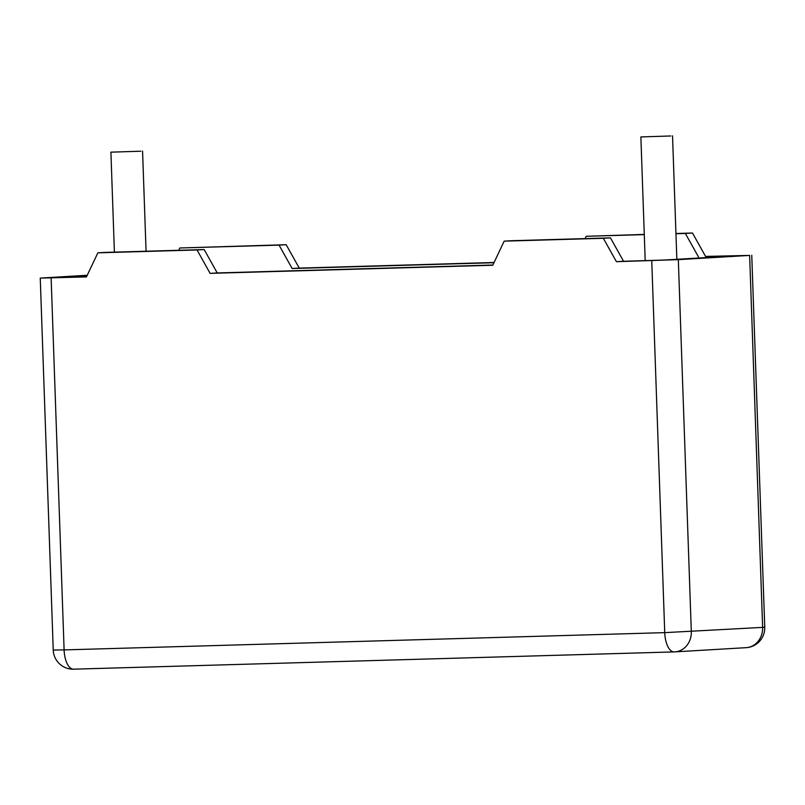 <?xml version="1.0" encoding="UTF-8"?>
<svg xmlns="http://www.w3.org/2000/svg" width="805" height="805" viewBox="0 0 805 805"><rect width="100%" height="100%" fill="white"/><g stroke="black" fill="none" stroke-linecap="round" stroke-linejoin="round"><path stroke-width="1.21" d="M87.242 275.26L40.25 278.097L86.457 276.92L97.868 252.83L104.992 252.408L204.178 249.56L197.044 249.973L210.115 273.368L492.761 265.248L504.172 241.148L511.296 240.725L610.482 237.878L603.348 238.3L616.419 261.685L678.323 259.643L749.636 255.416L705.552 256.413L735.508 255.829L664.195 260.045L623.543 261.273L610.482 237.878M178.78 250.285L179.877 247.98L279.053 245.123L292.124 268.518L493.958 262.712M494.059 262.5L299.249 268.095L286.188 244.7L179.877 247.98M492.861 265.026L217.239 272.945L204.178 249.56M217.239 272.945L210.115 273.368M299.249 268.095L292.124 268.518M286.188 244.7L279.053 245.123M585.084 238.602L586.181 236.298L644.282 234.627M644.282 234.416L586.181 236.298M623.543 261.273L616.419 261.685M705.552 256.413L692.491 233.027L685.357 233.45L698.428 256.835M86.558 276.699L56.078 277.554L87.031 275.702M603.348 238.3L504.172 241.148M675.948 233.722L685.357 233.45M675.938 233.5L692.491 233.027M197.044 249.973L97.868 252.83M670.837 135.975L640.871 136.931L670.837 135.975M140.875 151.209L110.909 152.165L140.875 151.209M51.128 277.936L64.108 649.907L53.241 650.068L40.25 278.097M651.748 260.679L664.739 632.639L64.108 649.907A19.803 8.925 88.4 0 0 73.597 669.166A19.803 8.925 88.4 0 0 73.718 669.166L674.097 651.909M749.636 255.416L762.627 627.387L664.739 632.639A19.803 8.925 88.4 0 0 674.218 651.909A19.803 8.925 88.4 0 0 674.338 651.899A19.803 17.67 -93.4 0 0 674.821 651.879A19.803 17.67 -93.4 0 0 691.314 631.603L678.323 259.643M746.134 647.663A19.803 19.803 0 0 0 764.75 627.206L762.627 627.387A19.803 17.67 86.6 0 1 746.134 647.663L674.821 651.879A19.803 19.803 0 0 1 674.218 651.909L73.597 669.166A19.803 19.803 0 0 1 53.241 650.068M764.75 627.206L751.759 255.235M640.871 136.931L645.197 260.649M672.537 135.834L676.844 259.301M110.909 152.165L114.401 252.136M142.566 151.058L146.067 251.23"/></g></svg>
